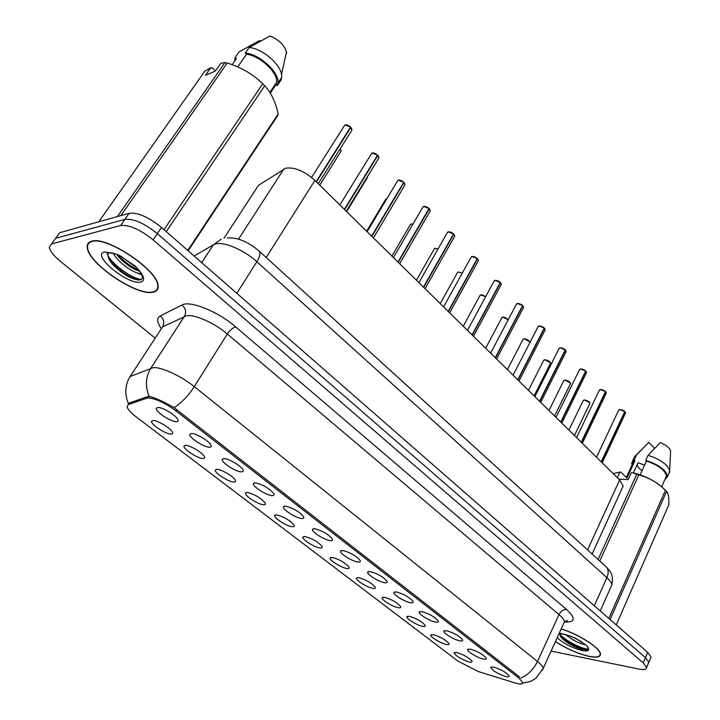 <?xml version="1.0" encoding="UTF-8"?>
<svg xmlns="http://www.w3.org/2000/svg" width="720" height="720" viewBox="0 0 720 720"><rect width="100%" height="100%" fill="white"/><g stroke="black" fill="none" stroke-linecap="round" stroke-linejoin="round"><path stroke-width="1.08" d="M202.851 458.46C197.487 458.469 182.646 448.695 184.032 446.049L185.715 445.365C190.116 445.284 202.518 452.673 204.309 456.426C205.047 457.83 204.561 458.514 202.851 458.46M233.658 481.995C228.231 481.833 213.957 472.518 215.307 469.998L217.107 469.35C221.58 469.422 233.568 476.514 235.26 480.069C235.971 481.455 235.44 482.103 233.658 481.995M263.403 504.729C257.94 504.414 244.197 495.522 245.502 493.128L247.419 492.516C254.79 494.397 260.703 497.862 265.149 502.92C265.851 504.279 265.266 504.882 263.403 504.729M292.158 526.698C286.659 526.239 273.402 517.743 274.671 515.466L276.705 514.89C284.013 516.825 289.791 520.191 294.039 525.006C294.714 526.338 294.093 526.905 292.158 526.698M319.959 547.947C314.433 547.362 301.644 539.226 302.868 537.057L305.019 536.526C312.255 538.497 317.907 541.773 321.975 546.363C322.632 547.668 321.966 548.199 319.959 547.947M346.86 568.503C341.316 567.801 328.95 559.998 330.147 557.928L332.406 557.451C339.57 559.458 345.105 562.653 349.002 567.027C349.641 568.305 348.93 568.8 346.86 568.503M372.906 588.402C367.344 587.592 355.383 580.095 356.535 578.133L358.902 577.701C366.012 579.744 371.43 582.858 375.156 587.034C375.786 588.285 375.03 588.744 372.906 588.402M398.124 607.671C392.562 606.771 380.97 599.562 382.095 597.69L384.57 597.312C391.599 599.382 396.918 602.415 400.5 606.411C401.103 607.635 400.311 608.058 398.124 607.671M422.568 626.346C417.006 625.356 405.765 618.417 406.854 616.635L409.428 616.311C416.394 618.408 421.605 621.369 425.052 625.185C425.637 626.391 424.809 626.769 422.568 626.346M446.265 644.454C440.703 643.383 429.795 636.687 430.857 634.995L433.521 634.716C440.424 636.849 445.536 639.738 448.857 643.401C449.424 644.571 448.56 644.922 446.265 644.454M469.251 662.022C460.917 659.178 455.877 656.1 454.122 652.788L456.885 652.572C463.734 654.723 468.747 657.549 471.942 661.059C472.491 662.202 471.591 662.526 469.251 662.022M170.937 434.07C165.654 434.268 150.183 423.999 151.623 421.209L153.18 420.498C157.5 420.255 170.361 427.977 172.251 431.928C172.998 433.359 172.566 434.079 170.937 434.07M209.385 447.219C203.778 447.318 188.415 437.139 189.891 434.277L191.664 433.512C196.236 433.359 208.989 440.946 210.915 444.951C211.716 446.499 211.203 447.255 209.385 447.219M241.209 471.834C235.539 471.744 220.788 462.06 222.219 459.342L224.118 458.613C228.762 458.631 241.083 465.894 242.892 469.692C243.675 471.204 243.117 471.915 241.209 471.834M271.908 495.576C266.193 495.315 252.009 486.09 253.395 483.507L255.42 482.823C263.025 484.677 269.127 488.259 273.744 493.56C274.5 495.036 273.888 495.711 271.908 495.576M301.545 518.49C295.794 518.067 282.132 509.274 283.473 506.817L285.624 506.178C293.157 508.095 299.124 511.56 303.525 516.6C304.263 518.049 303.597 518.679 301.545 518.49M330.165 540.621C324.387 540.063 311.211 531.648 312.507 529.326L314.784 528.732C322.245 530.694 328.077 534.069 332.28 538.857C333 540.27 332.289 540.864 330.165 540.621M357.822 562.005C352.026 561.321 339.3 553.266 340.56 551.061L342.954 550.512C350.352 552.519 356.058 555.804 360.081 560.367C360.774 561.753 360.018 562.302 357.822 562.005M384.561 582.687C378.756 581.895 366.462 574.164 367.677 572.067L370.188 571.572C377.514 573.615 383.094 576.819 386.955 581.166C387.63 582.525 386.829 583.029 384.561 582.687M410.436 602.703C404.631 601.794 392.724 594.378 393.912 592.38L396.531 591.948C403.785 594.027 409.257 597.141 412.956 601.29C413.604 602.622 412.767 603.09 410.436 602.703M435.483 622.071C429.678 621.072 418.149 613.935 419.292 612.036L422.019 611.658C429.201 613.764 434.574 616.806 438.12 620.775C438.75 622.071 437.877 622.503 435.483 622.071M459.747 640.827C453.951 639.747 442.755 632.871 443.871 631.062L446.706 630.747C453.816 632.88 459.081 635.85 462.492 639.648C463.104 640.908 462.186 641.304 459.747 640.827M483.255 659.007C477.468 657.846 466.596 651.213 467.685 649.494L470.61 649.233C477.657 651.402 482.823 654.3 486.108 657.936C486.702 659.169 485.748 659.529 483.255 659.007M506.043 676.629C497.538 673.74 492.444 670.644 490.77 667.35L493.785 667.152C500.769 669.339 505.836 672.183 509.004 675.666C509.571 676.872 508.59 677.187 506.043 676.629M176.373 421.695C170.838 421.992 154.809 411.273 156.348 408.258L157.977 407.466C162.459 407.133 175.698 415.071 177.732 419.292C178.551 420.867 178.101 421.668 176.373 421.695M256.446 188.451L258.516 185.283L285.768 168.192C294.597 166.968 304.308 171.027 314.892 180.387L619.659 479.961L623.124 486.081L622.206 488.097M146.79 398.196L148.347 397.944C155.817 398.601 165.024 402.921 175.968 410.904L518.778 677.997L522.81 682.569C522.9 684.378 520.191 684.468 514.701 682.83L478.332 671.544L457.992 661.14L136.161 416.853C130.824 412.74 127.791 409.401 127.044 406.827L128.205 404.604L146.79 398.196L147.915 396.432M91.647 241.227C88.389 242.118 86.922 244.179 87.237 247.419C87.813 263.214 136.548 296.235 152.802 292.248C156.636 291.582 158.409 289.467 158.121 285.903C158.517 270.711 106.821 235.674 91.647 241.227M555.426 641.601C566.739 648.891 578.043 653.841 589.347 656.46C596.727 657.864 600.435 657.081 600.471 654.102C600.714 648.279 578.61 634.041 561.204 628.92M174.078 407.664C181.665 402.723 188.397 395.721 194.274 386.649C181.233 376.029 161.271 366.813 153.225 367.632L130.122 376.515C124.992 384.975 124.416 393.948 128.394 403.443L147.798 396.468L150.822 396.765C156.96 398.61 164.709 402.246 174.078 407.664L519.3 676.746M123.246 273.555L132.03 278.316M551.097 651.105L638.901 669.042C644.004 670.023 646.578 669.51 646.614 667.512L648.828 662.265L648.27 663.606L648.828 662.265L645.453 657.63L157.302 233.631C144.279 223.218 133.479 218.466 124.893 219.384L55.629 238.311L53.289 241.578M646.614 667.512L643.221 662.895L153.09 239.832C140.022 229.428 129.195 224.658 120.627 225.522L51.633 243.9L49.329 247.221C50.04 251.109 53.838 255.906 60.732 261.612L155.187 338.139M562.473 638.01L571.968 643.176L562.473 638.01M114.66 266.544L124.434 273.213L114.66 266.544M139.941 273.447L141.471 274.05M650.466 658.395L651.033 657.045L647.676 652.374L161.487 227.457C148.527 217.035 137.745 212.301 129.132 213.282L59.607 232.749L57.24 236.061M651.033 657.045L648.828 662.265L645.453 657.63L157.302 233.631C144.279 223.218 133.479 218.466 124.893 219.384L55.629 238.311L51.633 243.9M351.387 130.986L351.999 130.014L350.352 127.431M345.825 124.893L350.532 127.143L316.179 181.656M350.793 127.413L316.449 181.917M378.378 158.796L378.945 157.878L377.415 155.43M372.78 152.955L377.568 155.178L344.367 209.367M377.811 155.439L344.628 209.619M404.487 185.697L405.009 184.833L403.578 182.529M398.853 180.108L403.713 182.304L371.61 236.151M403.956 182.556L371.871 236.394M429.768 211.743L430.245 210.924L428.904 208.746M424.098 206.379L429.012 208.548L397.971 262.053M429.255 208.791L398.214 262.296M454.239 236.97L454.68 236.205L453.42 234.144M448.533 231.822L453.519 233.964L423.468 287.118M453.744 234.207L423.711 287.352M152.496 291.996C156.294 291.33 158.049 289.233 157.752 285.714C158.148 270.675 107.001 236.016 91.971 241.506C88.749 242.379 87.291 244.422 87.606 247.626C88.173 263.25 136.422 295.947 152.496 291.996M141.12 273.384L140.58 273.447C135 274.203 117.369 262.287 113.364 253.26M139.662 271.161C133.362 269.397 126.711 265.032 119.7 258.084L116.523 254.187M108.594 252.891L107.298 253.116L107.163 254.178L108.099 254.34C107.622 257.301 109.494 261.045 113.733 265.581C123.138 274.518 131.571 279.333 139.032 280.008L139.086 280.008C143.658 279.504 143.496 276.102 138.618 269.793L135.189 266.022L118.683 255.042L113.868 253.332L108.594 252.891L111.726 253.08L109.242 252.585M188.163 250.776L277.821 115.416L278.154 114.012C275.67 102.132 271.197 92.718 264.753 85.77L262.773 83.781C252.891 74.133 241.047 67.221 227.223 63.036L224.955 62.568L220.815 63.261L215.343 71.082L205.443 75.285L210.879 67.554L204.741 71.271L98.802 221.778M270.306 93.096L276.102 84.456L276.606 82.368C278.244 72.873 259.731 55.467 246.465 54.306L237.744 66.906M276.102 84.456L277.272 85.644L277.965 83.07C279.765 72.792 259.38 53.901 245.25 53.082L246.465 54.306M277.272 85.644L280.989 80.1L281.691 77.517L281.529 74.394C280.044 63.621 261.675 48.267 249.111 47.511L245.25 53.082M280.989 80.1L281.511 77.787M286.587 53.325L286.461 52.02C284.274 44.892 278.766 39.546 269.955 36L249.111 47.511M264.753 85.77L166.239 231.606M164.016 229.671L262.773 83.781M187.767 250.425L278.154 114.012M117.441 216.549L224.955 62.568M227.223 63.036L120.87 215.595M210.879 67.554L212.697 68.121L215.478 70.875M232.164 64.701L236.367 58.644L235.161 57.438L234.639 61.137M235.161 57.438L238.995 51.921L259.722 40.491L260.307 41.094M141.237 279.486C132.678 278.613 114.3 266.247 107.991 255.753M137.07 267.975L120.222 255.807M138.105 279.981C129.528 277.281 120.888 271.611 112.194 262.98L109.17 259.434M138.933 270.198C131.58 266.922 124.596 261.936 117.999 255.231L117.315 254.484M555.462 641.52C566.685 648.774 577.917 653.706 589.176 656.307C596.475 657.702 600.138 656.928 600.174 653.976C600.417 648.198 578.403 634.041 561.168 629.01M644.589 465.102L638.019 462.717L633.384 472.905M637.191 464.526C637.326 466.416 638.937 468.495 642.024 470.772M585.747 644.715L582.273 644.022C576.486 642.069 570.978 638.91 565.749 634.545M581.904 641.88L571.167 636.354M559.719 633.6L562.059 638.415C567.585 643.356 574.047 646.965 581.427 649.242L587.853 649.494L588.078 647.739L586.386 645.282L575.19 638.046L565.659 634.518L559.107 633.528M663.444 488.403L660.816 486.027C652.59 479.565 643.131 475.119 632.448 472.707L638.793 474.93L599.787 561.033M616.248 624.906L668.781 504.954C669.15 498.087 668.412 493.578 666.585 491.4L661.932 487.08C655.02 481.203 647.298 477.153 638.793 474.93M665.604 477.936L666.423 476.091C665.154 470.169 658.494 465.156 646.425 461.052L640.188 474.84M664.866 479.592L667.557 476.505C666.108 470.034 658.827 464.643 645.705 460.323L646.425 461.052M668.889 473.49L669.654 470.259C666.963 464.004 659.736 459.027 647.973 455.328L645.705 460.323M670.554 452.34L670.626 450.909C669.537 447.804 666.09 445.032 660.285 442.593L647.973 455.328M666.585 491.4L610.11 619.542M608.85 618.435L665.433 490.239M617.328 477.675L619.911 472.068L613.215 473.625M598.095 559.485L636.759 474.273M619.911 472.068L620.982 472.185L626.976 478.116L634.95 460.647L632.772 463.401L626.337 477.477M634.95 460.647L634.239 459.927L631.656 462.969L632.025 465.03M634.239 459.927L636.498 454.968L634.185 456.948M636.498 454.968L648.801 442.359L654.57 448.317M570.942 644.769L582.588 649.539M588.177 649.062C582.957 649.386 565.65 641.124 559.611 634.041M586.89 649.899C581.238 649.539 566.298 642.294 560.061 635.823M618.777 479.097L628.191 479.583L631.377 472.59M477.954 261.414L478.35 260.694L477.171 258.75M472.239 256.464L477.261 258.588L448.164 311.391M477.477 258.822L448.389 311.616M500.94 285.12L501.309 284.445L500.193 282.6M495.306 280.341L500.274 282.465L472.077 334.908M500.49 282.681L472.302 335.124M523.233 308.115L523.566 307.476L522.522 305.739M517.671 303.498L522.585 305.604L495.261 357.687M522.792 305.82L495.477 357.903M544.869 330.426L545.166 329.832L544.176 328.185M539.379 325.971L544.239 328.068L517.743 379.791M544.437 328.275L517.95 379.989M565.857 352.089L565.2 349.974M560.448 347.778L565.254 349.866L539.55 401.22M565.452 350.064L539.748 401.418M586.251 373.131L585.621 371.133M580.905 368.955L585.666 371.034L560.709 422.028M585.855 371.232L560.907 422.217M606.06 393.579L605.448 391.689M600.777 389.529L605.493 391.599L581.265 442.224M605.673 391.788L581.454 442.413M625.311 413.46L624.726 411.66M620.1 409.527L624.762 411.588L601.227 461.844M624.942 411.777L601.407 462.033M238.509 239.157L283.797 169.056M128.205 404.604L129.303 402.903M518.778 677.997L519.336 676.773M175.968 410.904L176.832 409.527M266.211 257.508L314.892 180.387M224.046 238.158L258.516 185.283M587.556 549.909L619.659 479.961M161.01 328.176C156.897 322.101 156.645 318.024 160.263 315.936L181.98 305.001C189.909 300.159 218.223 311.598 235.746 326.943L566.55 609.489C563.445 609.354 560.925 611.055 558.99 614.592L227.313 334.008C214.767 323.19 195.075 314.334 186.804 315.711L162.576 326.835L160.506 330.003M566.55 609.489C576.054 618.426 575.352 622.611 564.462 622.035M563.526 623.826L564.453 621.801C564.237 619.92 562.419 617.517 558.99 614.592L537.489 661.482C541.026 664.335 542.943 666.621 543.249 668.331L542.448 670.095M149.229 396.387C145.008 386.415 145.557 376.983 150.894 368.109L184.401 316.377C186.552 312.147 185.742 308.358 181.98 305.001M520.731 678.096C527.994 675 533.583 669.465 537.489 661.482L194.274 386.649L227.313 334.008C230.085 329.976 232.893 327.627 235.746 326.943M643.221 662.895L647.676 652.374M153.09 239.832L161.487 227.457M120.627 225.522L129.132 213.282M130.122 376.515L162.576 326.835C164.664 322.767 163.89 319.131 160.263 315.936M610.83 587.205L611.829 584.973C611.712 582.984 610.074 580.554 606.906 577.656L256.842 261.72C244.458 250.308 224.568 241.659 215.937 243.846L213.408 244.782L201.726 262.629M236.826 293.301L256.842 261.72C259.83 256.833 260.712 253.386 259.488 251.388L258.885 250.839M59.607 232.749L55.629 238.311M221.139 239.166L213.408 244.782L194.184 256.032M227.304 237.933C237.483 237.24 248.211 241.731 259.488 251.388L606.393 567.045C608.553 569.718 608.724 573.255 606.906 577.656L594.324 605.745M600.264 610.938L611.829 584.973C613.836 573.849 610.182 571.59 606.393 567.045L605.457 566.19M350.532 127.143L345.069 124.992L344.097 126.126L311.598 177.453M350.811 127.377L351.774 128.862M340.641 151.893L341.19 151.011L340.209 148.761M340.227 148.725L341.001 149.985M377.568 155.178L372.159 153.045L371.142 154.152L339.876 204.948M346.293 211.257L378.945 157.878L377.829 155.367L378.72 156.771M403.713 182.304L398.367 180.171L397.305 181.269L367.101 231.714M403.974 182.511L404.784 183.771M429.012 208.548L423.738 206.424L422.631 207.504L393.426 257.589M429.264 208.755L430.02 209.907M453.519 233.964L448.299 231.849L447.156 232.902L418.905 282.636M453.762 234.162L454.464 235.224M366.912 178.452L367.326 176.877M386.775 198.837L385.389 199.89L366.615 231.228M411.408 223.983L412.938 224.127L411.129 224.019L410.085 225L391.923 256.113M134.874 272.007L141.912 274.995M113.868 253.332L104.526 251.973C90.648 254.601 127.917 285.345 140.589 282.06C145.179 280.791 144.522 276.705 138.618 269.793M562.743 639.081C571.266 644.157 579.582 647.667 587.682 649.611M570.987 636.282L559.35 632.997M557.19 637.74C563.778 643.662 572.148 647.946 582.291 650.574C588.132 651.573 589.959 650.421 587.79 647.127M477.261 258.588L472.095 256.491L470.916 257.508L443.574 306.882M477.495 258.777L478.143 259.758M500.274 282.465L495.171 280.368L493.947 281.367L467.469 330.372M500.499 282.645L501.093 283.545M517.446 303.534L516.285 304.497L490.635 353.142M522.81 305.784L523.359 306.621M522.585 305.604L517.536 303.525M438.021 248.976L435.114 248.373L434.034 249.336L416.448 280.215M435.285 248.355L438.048 248.931M462.249 273.168L458.37 271.989L457.254 272.934L440.226 303.588M485.64 296.739L480.942 294.912L479.79 295.83L463.284 326.259M481.077 294.894L485.667 296.694C483.3 295.173 481.752 294.57 481.023 294.867L480.096 295.236M539.055 326.016L537.957 326.934L513.09 375.219M544.455 328.239L544.968 329.004M544.239 328.068L539.244 325.989M560.025 347.832L558.99 348.714L534.888 396.639M565.461 350.028L565.938 350.739M565.254 349.866L560.322 347.805M585.666 371.034L580.779 368.982L579.42 369.864L556.029 417.429M585.864 371.196L586.305 371.853M605.493 391.599L600.66 389.556L599.274 390.402L576.567 437.607M600.192 389.61L600.678 389.538M605.691 391.752L606.096 392.364M624.762 411.588L619.983 409.563L618.57 410.373L596.52 457.218M619.434 409.608L620.001 409.527M624.951 411.732L625.329 412.308M508.239 319.761L502.848 317.16L501.66 318.051L485.658 348.246M502.983 317.133L508.248 319.734M529.848 342.675L529.884 342.504C529.164 340.407 527.247 339.156 524.124 338.769L522.909 339.633L507.384 369.603M524.25 338.742L529.704 341.748M550.197 363.906L550.458 363.384C549.765 361.377 547.875 360.171 544.797 359.757L543.546 360.594L528.48 390.339M544.923 359.73L550.278 362.673M570.213 384.174L570.456 383.697C569.781 381.771 567.927 380.592 564.885 380.16L563.607 380.97L548.973 410.49M565.002 380.133L570.276 383.004M589.68 403.893L589.896 403.443C589.248 401.598 587.421 400.446 584.415 399.996L583.11 400.779L568.899 430.074M584.532 399.969L589.725 402.777M583.956 400.041L584.433 399.969M185.382 445.356L184.032 446.049M216.558 469.35L215.307 469.998M246.663 492.498L245.502 493.128M275.751 514.872L274.671 515.466M303.867 536.49L302.868 537.057M331.065 557.397L330.147 557.928M357.39 577.629L356.535 578.133M382.887 597.213L382.095 597.69M407.592 616.185L406.854 616.635M431.532 634.563L430.857 634.995M454.752 652.392L454.122 652.788M153.072 420.498L151.623 421.209M191.403 433.512L189.891 434.277M223.623 458.613L222.219 459.342M254.691 482.814L253.395 483.507M284.67 506.16L283.473 506.817M313.614 528.696L312.507 529.326M341.586 550.467L340.56 551.061M368.622 571.5L367.677 572.067M394.785 591.849L393.912 592.38M420.102 611.532L419.292 612.036M444.618 630.594L443.871 631.062M468.369 649.053L467.685 649.494M491.4 666.945L490.77 667.35M157.968 407.466L156.348 408.258M592.092 554.031L623.124 486.081M564.372 621.333C566.892 621.171 567.81 620.901 567.135 620.514L564.453 621.801L543.249 668.331L535.932 678.123C530.361 681.84 531.468 680.769 529.596 681.678L522.801 683.082M344.619 125.208L345.096 124.965M318.24 183.681L351.999 130.014L350.811 127.332M345.15 124.947C346.725 124.659 348.525 125.361 350.559 127.071M319.743 185.166L341.19 151.011L340.245 148.698M371.628 153.288L372.195 153.009M372.24 152.991C373.68 152.694 375.462 153.396 377.586 155.106M397.764 180.441L398.403 180.135M373.419 237.924L405.009 184.833L403.965 182.475M398.448 180.117C399.789 179.82 401.544 180.522 403.731 182.223M423.054 206.721L423.774 206.388M399.663 263.718L430.245 210.924L429.264 208.71M423.819 206.379C425.817 206.442 427.554 207.135 429.03 208.476M447.543 232.173L448.344 231.813M425.061 288.684L454.68 236.205L453.762 234.126M448.38 231.804C450.288 231.858 452.007 232.56 453.537 233.892M346.644 211.608L367.425 177.624L367.344 176.841M385.794 199.152L386.424 198.855M412.947 224.109L411.21 223.965M410.472 224.298L411.174 223.974M276.606 82.368L269.874 92.403M281.691 77.517L277.965 83.07M286.461 52.02L281.529 74.394M113.733 265.581L112.194 262.98M117.999 255.231L119.7 258.084M600.372 653.526L600.174 653.976M660.816 486.027L661.932 487.08M666.423 476.091L661.662 486.819M669.762 471.51L667.557 476.505M670.626 450.909L669.654 470.259M633.906 458.046L632.574 460.962M640.791 450.432L635.922 455.238M562.059 638.415L560.097 635.886M471.276 256.824L472.149 256.446M449.649 312.858L478.35 260.694L477.486 258.741M472.176 256.437C474.003 256.491 475.704 257.184 477.27 258.516M494.28 280.71L495.243 280.314C497.025 280.386 498.708 281.07 500.283 282.384M473.481 336.285L501.309 284.445L500.49 282.6M516.591 303.885L517.617 303.471C519.318 303.534 520.983 304.218 522.594 305.523M496.584 358.983L523.566 307.476L522.801 305.739M438.057 248.913L435.195 248.319M434.385 248.67L435.159 248.328M457.587 272.304L458.424 271.944M538.236 326.358L539.325 325.944C540.972 326.007 542.61 326.691 544.248 327.987M518.985 381.006L545.166 329.832L544.446 328.194M559.251 348.174L560.394 347.751C561.969 347.814 563.598 348.489 565.263 349.785M540.72 402.372L566.136 351.531L565.452 349.983M579.663 369.351L580.86 368.928C582.39 369 583.992 369.675 585.666 370.953M561.816 423.117L586.503 372.609L585.855 371.151M599.49 389.934L600.732 389.511C602.217 389.583 603.81 390.249 605.493 391.518M582.309 443.259L606.285 393.093L605.673 391.707M618.768 409.932L620.055 409.509C622.683 410.058 624.249 410.724 624.762 411.507M602.217 462.825L625.518 413.001L624.942 411.687M508.257 319.707C506.421 317.979 504.639 317.115 502.929 317.106L501.948 317.493M529.884 342.504C531.297 342.117 529.398 340.857 524.205 338.715L523.161 339.102M534.105 395.865L550.458 363.384C549.963 363.24 552.168 361.755 544.869 359.703L543.78 360.099M554.553 415.971L570.456 383.697C570.006 383.589 572.094 382.113 564.957 380.106L563.823 380.502M574.434 435.51L589.896 403.443C589.41 403.29 591.561 401.976 584.496 399.942L583.317 400.338"/></g></svg>
